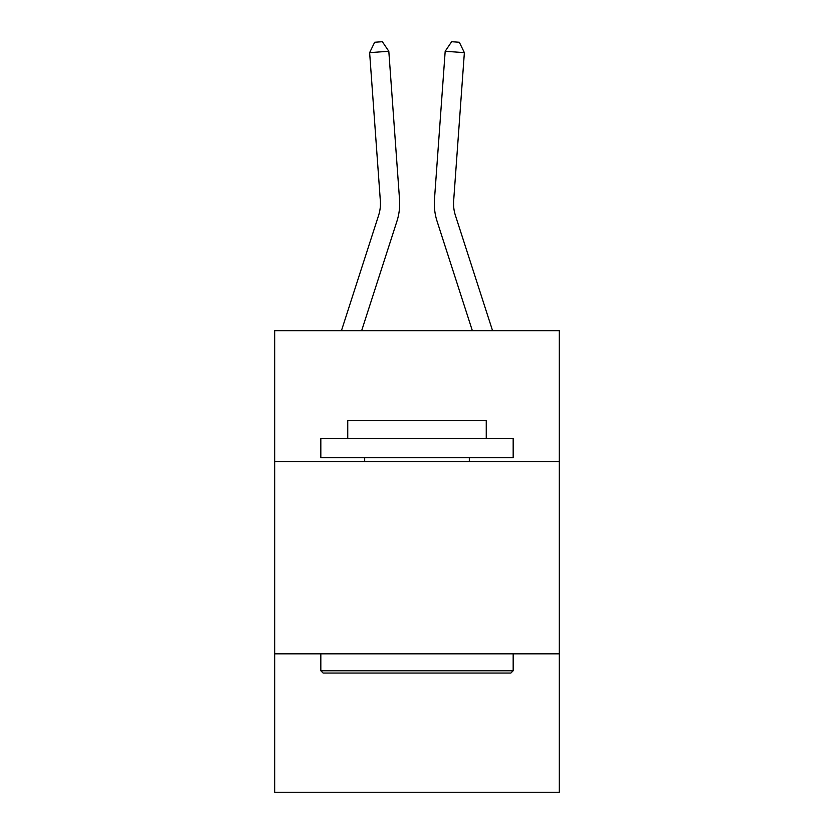 <?xml version="1.0" encoding="UTF-8"?>
<svg xmlns="http://www.w3.org/2000/svg" width="834" height="834" viewBox="0 0 834 834"><rect width="100%" height="100%" fill="white"/><g stroke="black" fill="none" stroke-linecap="round" stroke-linejoin="round"><path stroke-width="1.25" d="M559.322 461.494L559.322 330.702L274.678 330.702L274.678 461.494L559.322 461.494L559.322 792.3L274.678 792.3L274.678 461.494M559.322 653.825L274.678 653.825M399.538 199.451L388.821 51.26L399.538 199.451A57.702 57.702 0 0 1 396.911 221.312L361.643 330.702M492.56 330.702L455.395 215.412A38.468 38.468 0 0 1 453.644 200.838L464.361 52.646L445.179 51.26L434.462 199.451A57.702 57.702 0 0 0 437.089 221.312L472.357 330.702M323.144 673.059L320.829 670.745L513.171 670.745L510.856 673.059L323.144 673.059M513.171 438.413L513.171 457.647L320.829 457.647L320.829 438.413L513.171 438.413M347.757 438.413L347.757 420.711L486.243 420.711L486.243 438.413M513.171 653.825L513.171 670.745M320.829 653.825L320.829 670.745M469.313 457.647L469.313 461.494M364.687 457.647L364.687 461.494M341.44 330.702L378.605 215.412A38.468 38.468 0 0 0 380.356 200.838L369.639 52.646L374.674 42.253L382.347 41.7L388.821 51.26L369.639 52.646M378.605 215.412A38.468 38.468 0 0 0 380.356 200.838A38.468 38.468 0 0 1 378.605 215.412A38.468 38.468 0 0 0 380.356 200.838A38.468 38.468 0 0 1 378.605 215.412A38.468 38.468 0 0 0 380.356 200.838A38.468 38.468 0 0 1 378.605 215.412A38.468 38.468 0 0 0 380.356 200.838A38.468 38.468 0 0 1 378.605 215.412A38.468 38.468 0 0 0 380.356 200.838A38.468 38.468 0 0 1 378.605 215.412A38.468 38.468 0 0 0 380.356 200.838A38.468 38.468 0 0 1 378.605 215.412A38.468 38.468 0 0 0 380.356 200.838A38.468 38.468 0 0 1 378.605 215.412A38.468 38.468 0 0 0 380.356 200.838A38.468 38.468 0 0 1 378.605 215.412A38.468 38.468 0 0 0 380.356 200.838A38.468 38.468 0 0 1 378.605 215.412A38.468 38.468 0 0 0 380.356 200.838A38.468 38.468 0 0 1 378.605 215.412A38.468 38.468 0 0 0 380.356 200.838A38.468 38.468 0 0 1 378.605 215.412A38.468 38.468 0 0 0 380.356 200.838A38.468 38.468 0 0 1 378.605 215.412A38.468 38.468 0 0 0 380.356 200.838A38.468 38.468 0 0 1 378.605 215.412A38.468 38.468 0 0 0 380.356 200.838A38.468 38.468 0 0 1 378.605 215.412M455.395 215.412A38.468 38.468 0 0 1 453.644 200.838A38.468 38.468 0 0 0 455.395 215.412A38.468 38.468 0 0 1 453.644 200.838A38.468 38.468 0 0 0 455.395 215.412A38.468 38.468 0 0 1 453.644 200.838A38.468 38.468 0 0 0 455.395 215.412A38.468 38.468 0 0 1 453.644 200.838A38.468 38.468 0 0 0 455.395 215.412A38.468 38.468 0 0 1 453.644 200.838A38.468 38.468 0 0 0 455.395 215.412A38.468 38.468 0 0 1 453.644 200.838A38.468 38.468 0 0 0 455.395 215.412A38.468 38.468 0 0 1 453.644 200.838A38.468 38.468 0 0 0 455.395 215.412A38.468 38.468 0 0 1 453.644 200.838A38.468 38.468 0 0 0 455.395 215.412A38.468 38.468 0 0 1 453.644 200.838A38.468 38.468 0 0 0 455.395 215.412A38.468 38.468 0 0 1 453.644 200.838A38.468 38.468 0 0 0 455.395 215.412A38.468 38.468 0 0 1 453.644 200.838A38.468 38.468 0 0 0 455.395 215.412A38.468 38.468 0 0 1 453.644 200.838A38.468 38.468 0 0 0 455.395 215.412A38.468 38.468 0 0 1 453.644 200.838A38.468 38.468 0 0 0 455.395 215.412A38.468 38.468 0 0 1 453.644 200.838A38.468 38.468 0 0 0 455.395 215.412A38.468 38.468 0 0 1 453.644 200.838M464.361 52.646L459.326 42.253L451.653 41.7L445.179 51.26L434.462 199.451"/></g></svg>

